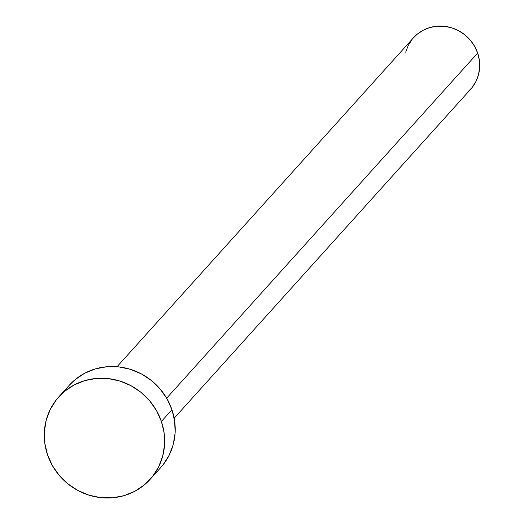 <?xml version="1.0" encoding="UTF-8"?>
<svg xmlns="http://www.w3.org/2000/svg" width="524" height="524" viewBox="0 0 524 524"><rect width="100%" height="100%" fill="white"/><g stroke="black" fill="none" stroke-linecap="round" stroke-linejoin="round"><path stroke-width="0.79" d="M174.178 418.204L470.637 89.244A38.455 36.595 -138 0 0 477.659 53.081L166.658 398.175L477.659 53.081A38.455 36.595 -138 0 0 449.134 27.117A38.455 36.595 -138 0 0 413.508 37.761L117.049 366.715M150.172 479.309L160.724 467.598A61.531 58.55 -138 0 0 171.951 409.742L161.399 421.447L171.951 409.742A61.531 58.55 -138 0 0 126.317 368.195A61.531 58.55 -138 0 0 69.312 385.219L58.76 396.923A61.531 58.55 42 0 1 115.765 379.907A61.531 58.55 42 0 1 161.399 421.447A61.531 58.55 42 0 1 150.172 479.309A61.531 58.55 42 0 1 93.167 496.333A61.531 58.55 42 0 1 47.527 454.786A61.531 58.55 42 0 1 58.76 396.923M69.155 385.389L75.129 379.631L84.698 373.232L95.427 368.876L106.916 366.728L118.706 366.872L130.365 369.309L141.428 373.94L151.475 380.581L160.121 388.991L167.038 398.836L171.951 409.742L174.682 421.283L175.114 433.027L173.241 444.516L169.128 455.31L162.931 464.991M47.527 454.786L44.802 443.239L44.37 431.501L46.243 420.012L50.356 409.218L56.546 399.537L64.583 391.336L74.146 384.937L84.875 380.581L96.364 378.433L108.16 378.583L119.813 381.014L130.876 385.644L140.923 392.293L149.569 400.696L156.486 410.541L161.399 421.447L164.13 432.994L164.562 444.732L162.689 456.221L158.576 467.015L152.386 476.696L144.349 484.897L134.786 491.296L124.05 495.652L112.568 497.8L100.772 497.656L89.119 495.219L78.056 490.588L68.009 483.94L59.356 475.537L52.446 465.692L47.527 454.786M413.41 37.866L417.143 34.263L423.123 30.268L429.831 27.543L437.009 26.2L444.378 26.292L451.662 27.811L458.579 30.706L464.86 34.859L470.264 40.112L474.587 46.269L477.659 53.081L479.362 60.299L479.63 67.635L478.458 74.821L475.89 81.561L472.019 87.613L467.002 92.741M405.681 52.184L408.255 45.444L412.119 39.392"/></g></svg>
